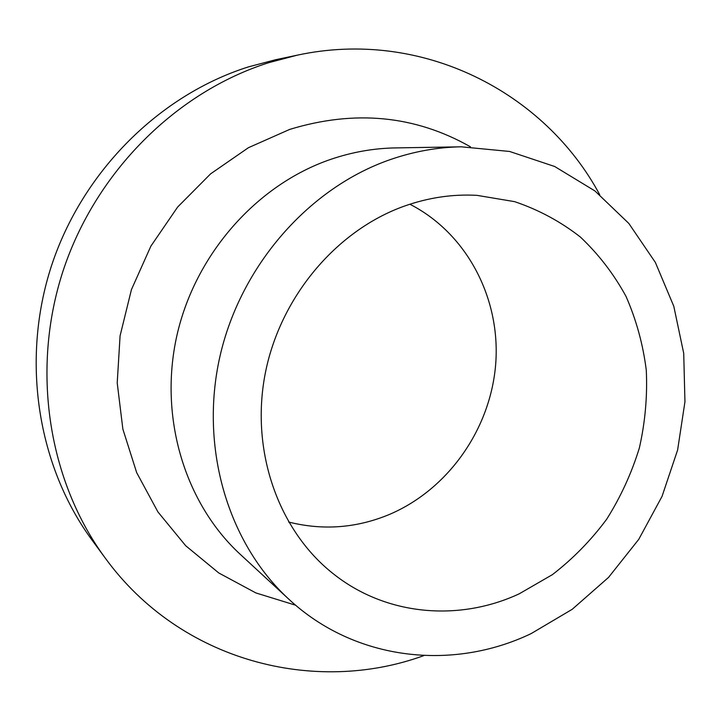 <?xml version="1.0" encoding="UTF-8"?>
<svg xmlns="http://www.w3.org/2000/svg" width="721" height="721" viewBox="0 0 721 721"><rect width="100%" height="100%" fill="white"/><g stroke="black" fill="none" stroke-linecap="round" stroke-linejoin="round"><path stroke-width="1.08" d="M423.966 655.56C314.897 695.395 180.529 661.563 105.221 558.045C48.505 481.069 30.588 370.27 63.069 270.898C95.794 171.616 176.456 91.909 268.798 62.664L297.07 55.211C422.191 28.155 544.941 92.423 599.764 194.787M105.221 558.045L92.207 540.344C37.735 466.406 20.539 360.527 51.515 265.716C82.726 170.994 159.801 94.929 248.421 66.891L275.566 59.744L297.07 55.211M288.724 599.097L240.282 554.359C185 503.483 158.575 417.531 176.843 335.77C195.202 254.053 256.919 184.576 330.741 159.359C352.073 152.104 373.613 148.292 395.351 147.913L461.278 146.814L509.576 151.455L554.701 166.506L594.924 190.948L628.829 223.438L655.371 262.444L673.802 306.299L683.715 353.317L684.95 401.786L677.614 450.012L662.031 496.399L638.743 539.371L608.488 577.458L572.222 609.299L531.08 633.633C452.635 671.233 355.011 660.878 288.724 599.097C228.233 543.472 199.293 448.038 219.878 356.706C240.544 265.418 309.183 187.631 390.394 159.557C413.872 151.464 437.494 147.219 461.278 146.814M295.637 605.216L255.874 592.932L218.778 572.97L185.694 545.734L157.935 511.946L136.675 472.634L122.867 429.103L117.217 382.923L120.083 335.824L131.438 289.617L150.887 246.131L177.645 207.044L210.622 173.833L248.466 147.679L289.671 129.419C354.795 109.556 415.08 115.378 470.516 146.859M409.87 204.232C466.983 233.433 500.473 298.242 495.769 363.15C490.965 428.112 448.958 488.829 389.962 514.217C356.958 528.087 323.179 530.701 288.625 522.031M404.229 206.161C428.373 197.599 452.626 193.994 476.996 195.355L514.65 201.655C538.65 209.775 560.559 221.563 580.36 237.02C598.628 254.279 613.85 274.079 626.026 296.412C636.283 319.818 643.042 344.413 646.286 370.215C647.494 396.298 645.187 422.2 639.365 447.93C631.614 473.174 620.718 496.94 606.676 519.228C591.013 540.326 572.934 558.793 552.43 574.628L519.255 593.798C458.88 621.953 385.645 615.824 332.769 573.366C278.784 530.566 250.466 451.842 264.995 374.776C279.559 297.746 335.959 230.549 404.229 206.161"/></g></svg>
